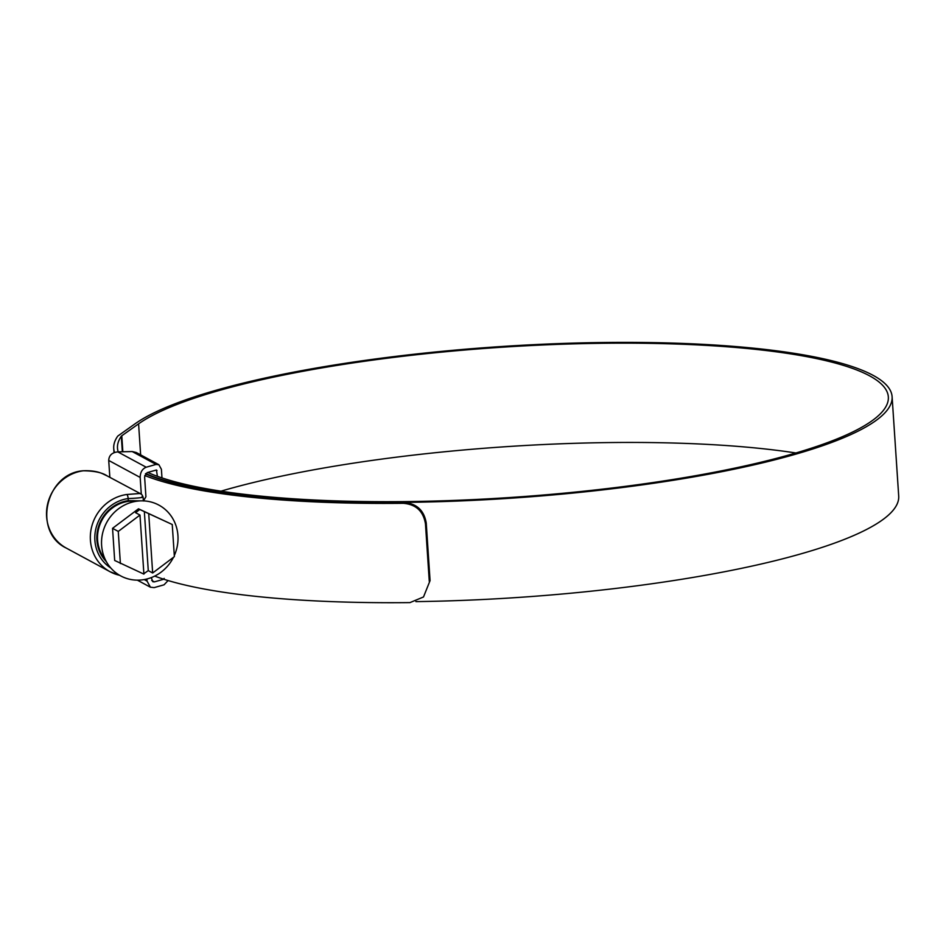 <?xml version="1.0" encoding="UTF-8"?>
<svg xmlns="http://www.w3.org/2000/svg" width="946" height="946" viewBox="0 0 946 946"><rect width="100%" height="100%" fill="white"/><g stroke="black" fill="none" stroke-linecap="round" stroke-linejoin="round"><path stroke-width="1.42" d="M143.414 500.978L145.921 496.721L144.608 476.89L147.115 472.633L156.421 469.996L157.403 476.311M140.848 500.86L128.313 500.647A35.913 33.63 118.4 0 0 99.105 524.864A35.913 33.63 118.4 0 0 106.177 561.463M126.811 494.498L139.724 493.505L141.285 494.119L107.253 475.956C102.381 472.622 94.423 470.907 83.378 470.789L83.012 470.836A41.6 38.952 118.4 0 0 47.489 504.644A41.6 38.952 118.4 0 0 66.315 548.101L110.114 571.762A41.6 38.952 -61.6 0 1 91.301 528.306A41.6 38.952 -61.6 0 1 126.811 494.498A3.559 1.029 82.2 0 1 128.171 498.566A38.053 35.617 118.4 0 0 95.995 528.211A38.053 35.617 118.4 0 0 110.788 567.978M156.421 469.996L157.024 470.54L156.161 470.079M164.178 578.396L163.457 579.129M108.719 460.442C108.991 455.393 112.018 452.531 117.789 451.881L146.192 467.218C142.267 468.873 140.256 472.279 140.174 477.434L108.719 460.442L109.831 477.127M146.192 467.218L156.055 464.427L158.881 464.723L136.307 452.531L132.215 451.549L117.789 451.881M151.691 580.43L154.364 581.885L163.682 579.248M154.364 581.885L152.803 581.719L151.289 577.592M146.926 578.987L147.056 581.116L150.426 587.218L154.186 587.608L164.048 584.817L168.092 580.548M158.881 464.723L161.399 469.299L161.979 477.896M140.174 477.434L141.285 494.119M142.101 496.544C144.833 497.371 140.185 498.045 128.171 498.566L128.313 500.647M105.112 559.772A35.558 33.287 -61.6 0 1 99.85 523.848A35.558 33.287 -61.6 0 1 128.668 500.954A35.558 33.287 -61.6 0 1 136.898 500.942M174.301 555.562A40.217 37.651 118.4 0 0 141.084 500.848A40.217 37.651 118.4 0 0 137.17 501.144A40.217 37.651 118.4 0 0 107.336 563.319A40.217 37.651 118.4 0 0 142.397 579.851A40.217 37.651 118.4 0 0 173.461 557.336M143.863 573.702L148.274 570.615L152.661 572.992L174.371 556.638L172.243 524.498L138.471 508.806L112.55 528.329L114.679 560.47L143.898 574.116L139.973 515.062L118.262 531.416L120.39 563.556M141.084 500.848L132.121 501.049A35.203 32.956 118.4 0 0 128.691 501.297A35.203 32.956 118.4 0 0 102.594 555.728L107.336 563.319M139.973 515.062L135.574 512.685L139.783 509.516L138.471 508.806M118.262 531.416L112.55 528.329M172.243 524.498L139.783 509.516M152.661 572.992L148.747 513.938M148.274 570.615L144.348 511.561M795.905 452.98A384.029 75.254 -3.8 0 0 393.039 457.604A384.029 75.254 -3.8 0 0 220.997 491.163M147.742 472.456A384.029 75.254 -3.8 0 0 623.863 486.54A384.029 75.254 -3.8 0 0 888.341 396.977A384.029 75.254 -3.8 0 0 386.441 358.309A384.029 75.254 -3.8 0 0 138.589 423.843L121.786 435.763A14.225 2.791 -3.8 0 0 121.313 436.212A388.51 76.129 -3.8 0 0 117.493 448.179A388.51 76.129 -3.8 0 0 118.215 451.869M145.684 473.579A387.801 75.987 -3.8 0 0 625.034 487.178A387.801 75.987 -3.8 0 0 892.102 396.729A387.801 75.987 -3.8 0 0 385.282 357.683A387.801 75.987 -3.8 0 0 134.994 423.855L118.191 435.775A17.998 3.524 -3.8 0 0 117.588 436.343A392.283 76.863 -3.8 0 0 113.733 448.428A392.283 76.863 -3.8 0 0 114.549 452.448M415.909 601.621A387.801 75.987 -3.8 0 0 631.632 586.473A387.801 75.987 -3.8 0 0 898.7 496.023L892.102 396.729M154.695 576.102A392.283 76.863 -3.8 0 0 409.961 602.602L423.501 596.973L430.063 580.608L423.501 596.973M145.459 473.863A388.51 76.129 -3.8 0 0 404.143 502.527C416.748 503.568 424.115 510.414 426.244 523.067L425.464 523.836L429.283 581.388M425.464 523.836C423.37 511.218 416.004 504.372 403.363 503.307L404.143 502.527M144.726 475.495A392.283 76.863 -3.8 0 0 403.363 503.307M426.244 523.067L430.063 580.608M119.61 575.286A41.6 38.952 -61.6 0 1 110.114 571.762L119.657 575.322M144.206 579.567L147.056 581.116M156.055 464.427L132.215 451.549M83.012 470.836A3.559 1.029 -97.8 0 0 82.787 470.789C91.549 470.387 98.561 471.581 103.835 474.336L107.797 476.228M121.313 436.212L122.341 451.774M121.786 435.763L122.85 451.762M138.589 423.843L140.647 454.872M143.354 500.872L143.118 497.324C142.42 495.065 141.522 493.907 140.41 493.847M82.787 470.789C45.242 473.757 32.649 532.385 66.315 548.101M137.336 580.146L150.426 587.218M113.733 448.428L114.017 452.637"/></g></svg>
